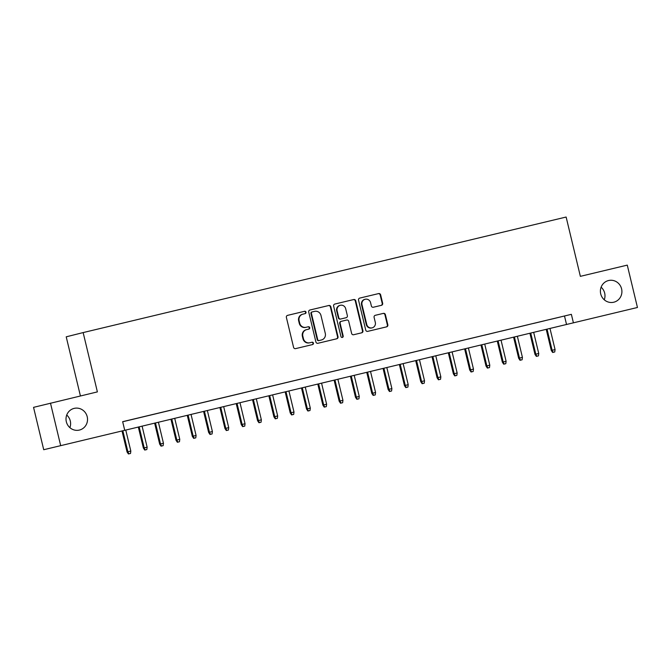 <?xml version="1.0" encoding="UTF-8"?>
<svg xmlns="http://www.w3.org/2000/svg" width="671" height="671" viewBox="0 0 671 671"><rect width="100%" height="100%" fill="white"/><g stroke="black" fill="none" stroke-linecap="round" stroke-linejoin="round"><path stroke-width="1.01" d="M306.01 312.183A1.199 1.149 75.9 0 0 304.609 311.285L287.591 315.362A1.711 1.644 75.9 0 0 286.383 317.408L293.571 347.343A1.711 1.644 75.9 0 0 295.575 348.626L312.594 344.558A1.199 1.149 75.9 0 0 312.602 344.55A1.199 1.149 75.9 0 0 313.432 343.124A1.199 1.149 75.9 0 0 312.032 342.227L309.834 342.755A5.477 5.267 75.9 0 1 303.426 338.654L302.831 336.163A5.477 5.267 75.9 0 1 306.672 329.612L308.878 329.084A1.199 1.149 75.9 0 0 309.717 327.658A1.199 1.149 75.9 0 0 308.316 326.76L306.119 327.28A5.477 5.267 75.9 0 1 299.711 323.187L299.115 320.696A5.477 5.267 75.9 0 1 302.906 314.154A5.477 5.267 75.9 0 1 302.965 314.145L305.162 313.617A1.199 1.149 75.9 0 0 306.01 312.183M304.81 313.701A1.199 1.149 75.9 0 0 305.548 312.3A1.199 1.149 75.9 0 0 304.148 311.403L287.465 315.395M312.233 344.642A1.199 1.149 75.9 0 0 312.98 343.242A1.199 1.149 75.9 0 0 311.579 342.344L309.834 342.755M308.526 329.167A1.199 1.149 75.9 0 0 309.264 327.767A1.199 1.149 75.9 0 0 307.863 326.869L306.119 327.28M600.713 293.873A11.155 10.736 75.9 0 0 613.864 302.193A11.155 10.736 75.9 0 0 621.598 288.882A11.155 10.736 75.9 0 0 608.438 280.562A11.155 10.736 75.9 0 0 600.713 293.873M604.269 299.803A11.155 10.736 75.9 0 0 604.672 293.126A11.155 10.736 75.9 0 0 601.107 287.196M66.328 421.724A11.155 10.736 75.9 0 0 79.488 430.044A11.155 10.736 75.9 0 0 87.213 416.725A11.155 10.736 75.9 0 0 74.062 408.404A11.155 10.736 75.9 0 0 66.328 421.724M69.893 427.653A11.155 10.736 75.9 0 0 70.287 420.969A11.155 10.736 75.9 0 0 66.731 415.039M381.455 305.305A1.711 1.644 75.9 0 0 382.655 303.258L380.642 294.854A1.711 1.644 75.9 0 0 378.637 293.579L359.74 298.1A1.711 1.644 75.9 0 0 358.54 300.147L365.729 330.082A1.711 1.644 75.9 0 0 367.725 331.365L386.63 326.844A1.711 1.644 75.9 0 0 387.83 324.798L385.389 314.649A1.711 1.644 75.9 0 0 383.393 313.374L375.307 315.303A1.711 1.644 75.9 0 0 374.099 317.349L375.307 322.382A4.58 4.403 75.9 0 1 372.137 327.851A4.58 4.403 75.9 0 1 366.743 324.437L362.005 304.726A4.58 4.403 75.9 0 1 365.183 299.258A4.58 4.403 75.9 0 1 370.577 302.671L371.365 305.959A1.711 1.644 75.9 0 0 373.37 307.234L381.455 305.305M43.724 449.721L33.55 407.356L97.387 391.889L83.145 332.581L566.131 217.035L580.365 276.343L627.276 265.12L637.45 307.486L43.724 449.721L637.45 307.486M50.476 403.112L60.642 445.477M122.676 421.757L571.373 314.338L122.659 421.682L124.689 430.153M571.373 314.338L573.403 322.81M330.828 306.773A1.711 1.644 75.9 0 0 328.832 305.49L309.927 310.01A1.711 1.644 75.9 0 0 308.727 312.057L315.915 342A1.711 1.644 75.9 0 0 317.92 343.284L336.817 338.763A1.711 1.644 75.9 0 0 338.016 336.716L330.828 306.773L330.375 306.89A1.711 1.644 75.9 0 0 328.371 305.607L309.809 310.052M334.837 304.055L353.734 299.534A1.711 1.644 75.9 0 1 355.739 300.818L362.927 330.753A1.711 1.644 75.9 0 1 361.719 332.799L353.634 334.737A1.711 1.644 75.9 0 1 351.629 333.453L348.719 321.317A1.711 1.644 75.9 0 0 346.714 320.033L341.354 321.317A1.711 1.644 75.9 0 0 340.147 323.363L343.183 336.003A1.199 1.149 75.9 0 1 342.353 337.438A1.199 1.149 75.9 0 1 340.943 336.54L333.63 306.102A1.711 1.644 75.9 0 1 334.821 304.064A1.711 1.644 75.9 0 0 334.821 304.064L334.804 304.064M136.473 418.419L125.536 421.044L136.473 418.419M152.787 414.51L141.858 417.144L152.787 414.51M169.109 410.61L158.171 413.235L169.109 410.61M185.422 406.71L174.485 409.335L185.422 406.71M201.736 402.801L190.807 405.435L201.736 402.801M218.058 398.901L207.121 401.526L218.058 398.901M234.372 394.993L223.443 397.626L234.372 394.993M250.694 391.092L239.757 393.718L250.694 391.092M267.008 387.184L256.07 389.817L267.008 387.184M283.321 383.284L272.392 385.917L283.321 383.284M299.643 379.383L288.706 382.009L299.643 379.383M315.957 375.475L305.028 378.108L315.957 375.475M332.279 371.575L321.342 374.2L332.279 371.575M348.593 367.666L337.656 370.3L348.593 367.666M364.907 363.766L353.978 366.391L364.907 363.766M381.229 359.866L370.291 362.491L381.229 359.866M397.542 355.957L386.613 358.591L397.542 355.957M413.856 352.057L402.927 354.682L413.856 352.057M430.178 348.148L419.241 350.782L430.178 348.148M446.492 344.248L435.563 346.873L446.492 344.248M462.814 340.348L451.877 342.973L462.814 340.348M479.128 336.439L468.19 339.073L479.128 336.439M495.441 332.539L484.512 335.165L495.441 332.539M511.763 328.631L500.826 331.264L511.763 328.631M528.077 324.73L517.148 327.356L528.077 324.73M544.399 320.83L533.462 323.456L544.399 320.83M549.775 319.555L560.713 316.922L549.775 319.555M83.145 332.581L66.219 336.825L80.419 395.949M564.512 316.058L566.542 324.529M302.856 314.171L302.504 314.254A5.477 5.267 75.9 0 0 302.453 314.271A5.477 5.267 75.9 0 0 298.654 320.805L299.115 320.696M305.657 327.398A5.477 5.267 75.9 0 1 299.258 323.305L298.654 320.805M306.572 329.637L306.219 329.729A5.477 5.267 75.9 0 0 306.161 329.738A5.477 5.267 75.9 0 0 302.369 336.28L302.831 336.163M309.373 342.864A5.477 5.267 75.9 0 1 302.973 338.771L302.369 336.28M336.481 338.838A1.711 1.644 75.9 0 0 337.563 336.825L330.375 306.89M312.25 311.923A1.199 1.149 75.9 0 0 311.411 313.357L317.719 339.635A1.199 1.149 75.9 0 0 319.119 340.532L321.443 339.979A5.477 5.267 75.9 0 0 321.493 339.962A5.477 5.267 75.9 0 0 325.292 333.428L320.973 315.462A5.477 5.267 75.9 0 0 314.573 311.369L312.25 311.923M311.78 312.04L311.797 312.04A1.199 1.149 75.9 0 0 310.95 313.466L311.411 313.357M321.09 340.063A5.477 5.267 75.9 0 1 321.04 340.08A5.477 5.267 75.9 0 1 320.981 340.088L318.666 340.65A1.199 1.149 75.9 0 1 317.266 339.752L310.95 313.466M334.712 304.089L353.734 299.534M361.384 332.883A1.711 1.644 75.9 0 0 362.466 330.87L355.278 300.927A1.711 1.644 75.9 0 0 353.273 299.652M340.876 321.434L340.893 321.434A1.711 1.644 75.9 0 0 339.694 323.481L342.722 336.121L343.183 336.003M342.118 337.471A1.199 1.149 75.9 0 0 342.722 336.121M345.691 308.71A4.58 4.403 75.9 0 0 340.298 305.297A4.58 4.403 75.9 0 0 337.127 310.765L338.788 317.71A1.711 1.644 75.9 0 0 340.793 318.985L346.161 317.702A1.711 1.644 75.9 0 0 347.36 315.655L345.691 308.71M340.298 305.297L339.836 305.414A4.58 4.403 75.9 0 0 336.666 310.883L337.127 310.765M346.177 317.702L345.716 317.819A1.711 1.644 75.9 0 0 345.733 317.811A1.711 1.644 75.9 0 1 345.699 317.819L340.331 319.102A1.711 1.644 75.9 0 1 338.335 317.819L336.666 310.883M365.183 299.258L364.722 299.375A4.58 4.403 75.9 0 0 361.552 304.835L362.005 304.726M372.137 327.851L371.684 327.96A4.58 4.403 75.9 0 1 366.282 324.546L361.552 304.835M386.295 326.92A1.711 1.644 75.9 0 0 387.368 324.915L384.936 314.766A1.711 1.644 75.9 0 0 382.931 313.483L375.181 315.336M381.12 305.38A1.711 1.644 75.9 0 0 382.202 303.367L380.18 294.972A1.711 1.644 75.9 0 0 378.184 293.688L359.614 298.134M128.421 453.965L130.51 453.462L128.421 453.965L127.054 451.969L130.82 451.055L125.762 430.019M128.874 453.856L127.876 451.759L122.827 430.715M127.054 451.969L122.005 430.916M130.82 451.055L130.51 453.462M144.735 450.065L146.823 449.562L144.735 450.065L143.376 448.06L147.134 447.154L142.084 426.11M145.196 449.947L144.198 447.859L139.14 426.815M143.376 448.06L138.318 427.016M147.134 447.154L146.823 449.562M161.057 446.156L163.145 445.653L161.057 446.156L159.69 444.16L163.447 443.246L158.398 422.21M161.51 446.047L160.512 443.95L155.462 422.915M159.69 444.16L154.632 423.107M163.447 443.246L163.145 445.653M177.37 442.256L179.459 441.753L177.37 442.256L176.003 440.251L179.769 439.346L174.712 418.301M177.832 442.139L176.834 440.05L171.776 419.006M176.003 440.251L170.954 419.207M179.769 439.346L179.459 441.753M193.684 438.356L195.773 437.844L193.684 438.356L192.325 436.351L196.083 435.445L191.034 414.401M194.145 438.238L193.147 436.142L188.098 415.106M192.325 436.351L187.268 415.299M196.083 435.445L195.773 437.844M210.006 434.447L212.095 433.944L210.006 434.447L208.639 432.451L212.397 431.537L207.347 410.501M210.459 434.33L209.461 432.241L204.412 411.197M208.639 432.451L203.59 411.398M212.397 431.537L212.095 433.944M226.32 430.547L228.408 430.044L226.32 430.547L224.961 428.543L228.719 427.637L223.669 406.592M226.781 430.43L225.783 428.341L220.725 407.297M224.961 428.543L219.903 407.498M228.719 427.637L228.408 430.044M242.642 426.639L244.73 426.135L242.642 426.639L241.275 424.642L245.032 423.728L239.983 402.692M243.095 426.53L242.097 424.433L237.048 403.397M241.275 424.642L236.217 403.59M245.032 423.728L244.73 426.135M258.956 422.738L261.044 422.235L258.956 422.738L257.589 420.734L261.355 419.828L256.297 398.784M259.417 422.621L258.41 420.532L253.361 399.488M257.589 420.734L252.539 399.69M261.355 419.828L261.044 422.235M275.269 418.838L277.358 418.327L275.269 418.838L273.911 416.834L277.668 415.928L272.619 394.884M275.731 418.721L274.733 416.624L269.683 395.588M273.911 416.834L268.853 395.781M277.668 415.928L277.358 418.327M291.591 414.93L293.68 414.426L291.591 414.93L290.224 412.933L293.982 412.019L288.933 390.983M292.044 414.812L291.046 412.724L285.997 391.679M290.224 412.933L285.175 391.881M293.982 412.019L293.68 414.426M307.905 411.029L309.994 410.526L307.905 411.029L306.538 409.025L310.304 408.119L305.255 387.075M308.366 410.912L307.368 408.824L302.311 387.779M306.538 409.025L301.489 387.972M310.304 408.119L309.994 410.526M324.227 407.121L326.316 406.618L324.227 407.121L322.86 405.125L326.618 404.21L321.568 383.175M324.68 407.012L323.682 404.915L318.633 383.879M322.86 405.125L317.802 384.072M326.618 404.21L326.316 406.618M340.541 403.221L342.629 402.717L340.541 403.221L339.174 401.216L342.94 400.31L337.882 379.266M340.994 403.103L339.996 401.015L334.946 379.971M339.174 401.216L334.124 380.172M342.94 400.31L342.629 402.717M356.855 399.312L358.943 398.809L356.855 399.312L355.496 397.316L359.253 396.41L354.204 375.366M357.316 399.203L356.318 397.106L351.269 376.07M355.496 397.316L350.438 376.263M359.253 396.41L358.943 398.809M373.177 395.412L375.265 394.909L373.177 395.412L371.809 393.416L375.567 392.501L370.518 371.466M373.63 395.294L372.631 393.206L367.582 372.162M371.809 393.416L366.76 372.363M375.567 392.501L375.265 394.909M389.49 391.512L391.579 391L389.49 391.512L388.123 389.507L391.889 388.601L386.832 367.557M389.952 391.394L388.954 389.297L383.896 368.262M388.123 389.507L383.074 368.454M391.889 388.601L391.579 391M405.804 387.603L407.901 387.1L405.804 387.603L404.445 385.607L408.203 384.693L403.154 363.657M406.265 387.494L405.267 385.397L400.218 364.353M404.445 385.607L399.388 364.554M408.203 384.693L407.901 387.1M422.126 383.703L424.215 383.2L422.126 383.703L420.759 381.698L424.525 380.793L419.467 359.748M422.579 383.586L421.581 381.497L416.532 360.453M420.759 381.698L415.71 360.654M424.525 380.793L424.215 383.2M438.44 379.794L440.528 379.291L438.44 379.794L437.081 377.798L440.839 376.884L435.789 355.848M438.901 379.685L437.903 377.588L432.845 356.553M437.081 377.798L432.023 356.746M440.839 376.884L440.528 379.291M454.762 375.894L456.85 375.391L454.762 375.894L453.395 373.89L457.152 372.984L452.103 351.94M455.215 375.777L454.217 373.688L449.167 352.644M453.395 373.89L448.337 352.845M457.152 372.984L456.85 375.391M471.076 371.994L473.164 371.482L471.076 371.994L469.708 369.989L473.474 369.084L468.417 348.039M471.537 371.877L470.539 369.78L465.481 348.744M469.708 369.989L464.659 348.937M473.474 369.084L473.164 371.482M487.389 368.085L489.486 367.582L487.389 368.085L486.03 366.089L489.788 365.175L484.739 344.139M487.851 367.976L486.852 365.88L481.803 344.835M486.03 366.089L480.973 345.037M489.788 365.175L489.486 367.582M503.711 364.185L505.8 363.682L503.711 364.185L502.344 362.181L506.102 361.275L501.052 340.231M504.164 364.068L503.166 361.979L498.117 340.935M502.344 362.181L497.295 341.136M506.102 361.275L505.8 363.682M520.025 360.277L522.113 359.773L520.025 360.277L518.666 358.28L522.424 357.366L517.375 336.33M520.486 360.168L519.488 358.071L514.431 337.035M518.666 358.28L513.609 337.228M522.424 357.366L522.113 359.773M536.347 356.376L538.436 355.873L536.347 356.376L534.98 354.372L538.738 353.466L533.688 332.422M536.8 356.259L535.802 354.171L530.753 333.126M534.98 354.372L529.922 333.328M538.738 353.466L538.436 355.873M552.661 352.476L554.749 351.965L552.661 352.476L551.294 350.472L555.06 349.566L550.002 328.522M553.122 352.359L552.116 350.262L547.066 329.226M551.294 350.472L546.244 329.419M555.06 349.566L554.749 351.965M304.148 311.403L304.609 311.285M311.579 342.344L312.032 342.227M307.863 326.869L308.316 326.76M299.258 323.305L299.711 323.187M302.973 338.771L303.426 338.654M337.563 336.825L338.016 336.716M328.371 305.607L328.832 305.49M317.266 339.752L317.719 339.635M318.666 340.65L319.119 340.532M320.981 340.088L321.443 339.979M355.278 300.927L355.739 300.818M362.466 330.87L362.927 330.753M339.694 323.481L340.147 323.363M338.335 317.819L338.788 317.71M340.331 319.102L340.793 318.985M345.699 317.819L346.161 317.702M366.282 324.546L366.743 324.437M382.931 313.483L383.393 313.374M384.936 314.766L385.389 314.649M387.368 324.915L387.83 324.798M378.184 293.688L378.637 293.579M380.18 294.972L380.642 294.854M382.202 303.367L382.655 303.258M302.453 314.271L302.906 314.154M306.161 329.738L306.622 329.629M321.04 340.08L321.493 339.962"/></g></svg>
